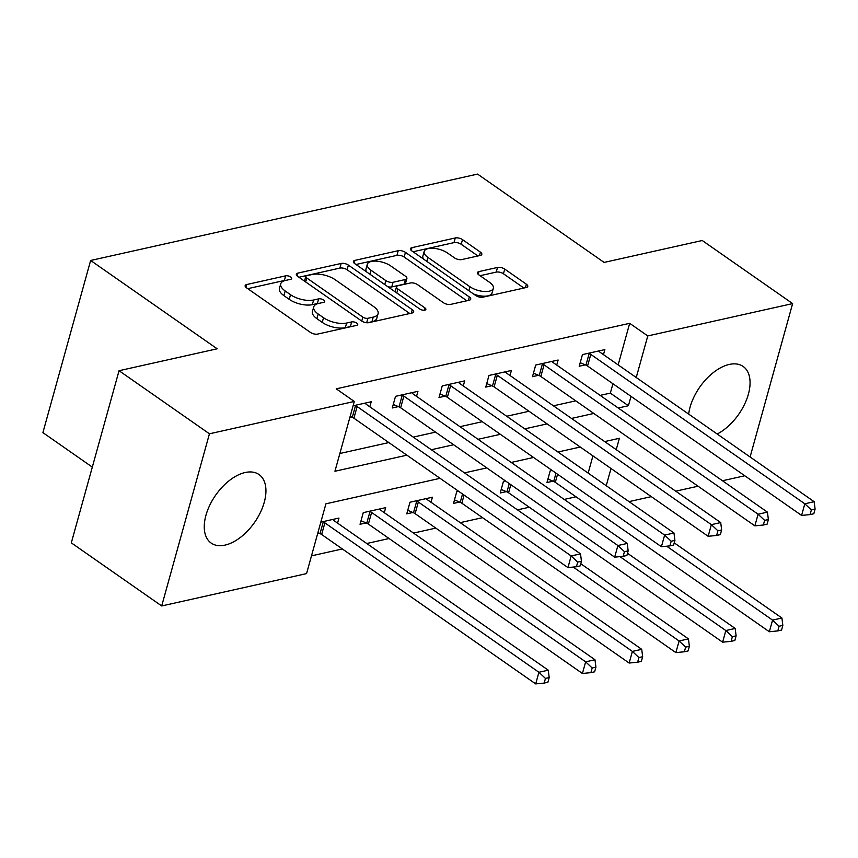 <?xml version="1.0" encoding="UTF-8"?>
<svg xmlns="http://www.w3.org/2000/svg" width="858" height="858" viewBox="0 0 858 858"><rect width="100%" height="100%" fill="white"/><g stroke="black" fill="none" stroke-linecap="round" stroke-linejoin="round"><path stroke-width="1.29" d="M290.712 276.995A3.679 1.598 15.5 0 0 285.66 275.836L246.675 284.545A5.255 2.284 15.5 0 0 245.152 285.617A5.255 2.284 15.5 0 0 246.546 287.838L310.435 332.421A5.255 2.284 15.5 0 0 317.653 334.084L356.638 325.375A3.679 1.598 15.5 0 0 357.7 324.624A3.679 1.598 15.5 0 0 356.724 323.069A3.679 1.598 15.5 0 0 351.673 321.911L346.621 323.037A16.828 7.304 15.5 0 1 323.53 317.728L318.2 314.017A16.828 7.304 15.5 0 1 313.728 306.896A16.828 7.304 15.5 0 1 318.586 303.464L323.638 302.338A3.679 1.598 15.5 0 0 324.699 301.598A3.679 1.598 15.5 0 0 323.713 300.032A3.679 1.598 15.5 0 0 318.661 298.874L313.62 300A16.828 7.304 15.5 0 1 290.519 294.702L285.199 290.98A16.828 7.304 15.5 0 1 280.716 283.859A16.828 7.304 15.5 0 1 285.585 280.437L290.626 279.311A3.679 1.598 15.5 0 0 291.688 278.56A3.679 1.598 15.5 0 0 290.712 276.995M285.682 280.416A3.679 1.598 15.5 0 0 284.373 280.491L247.737 288.674M351.694 326.48A3.679 1.598 15.5 0 0 350.375 326.566L345.334 327.692L346.621 323.037M318.683 303.442A3.679 1.598 15.5 0 0 317.374 303.528L312.333 304.654L313.62 300M688.674 414.114A41.795 23.756 -55.1 0 1 729.289 364.435A41.795 23.756 -55.1 0 1 743.146 366.452A41.795 23.756 -55.1 0 1 746.632 399.506A41.795 23.756 -55.1 0 1 717.202 434.019M225.032 545.109A41.795 23.756 -55.1 0 1 211.175 543.082A41.795 23.756 -55.1 0 1 209.813 505.126A41.795 23.756 -55.1 0 1 245.163 472.522A41.795 23.756 -55.1 0 1 259.019 474.538A41.795 23.756 -55.1 0 1 260.382 512.494A41.795 23.756 -55.1 0 1 225.032 545.109M480.308 255.437A5.255 2.284 15.5 0 0 481.821 254.365A5.255 2.284 15.5 0 0 480.426 252.134L462.505 239.629A5.255 2.284 15.5 0 0 455.287 237.966L411.979 247.64A5.255 2.284 15.5 0 0 410.467 248.713A5.255 2.284 15.5 0 0 411.861 250.933L475.74 295.517A5.255 2.284 15.5 0 0 482.957 297.179L526.265 287.505A5.255 2.284 15.5 0 0 527.777 286.443A5.255 2.284 15.5 0 0 526.383 284.212L504.729 269.101A5.255 2.284 15.5 0 0 497.511 267.449L478.989 271.578A5.255 2.284 15.5 0 0 477.466 272.651A5.255 2.284 15.5 0 0 478.861 274.882L489.596 282.368A14.071 6.103 15.5 0 1 493.339 288.32A14.071 6.103 15.5 0 1 484.137 291.484A14.071 6.103 15.5 0 1 469.969 286.754L427.917 257.4A14.071 6.103 15.5 0 1 424.174 251.448A14.071 6.103 15.5 0 1 433.376 248.284A14.071 6.103 15.5 0 1 447.544 253.024L454.558 257.915A5.255 2.284 15.5 0 0 461.776 259.566L480.308 255.437M440.068 478.324L325.911 503.818L306.563 573.605L161.701 605.952L71.311 542.857L119.047 370.71L217.181 348.798L90.637 260.478L477.574 174.099L604.107 262.419L702.241 240.508L792.631 303.593L750.096 456.982M119.047 370.71L209.438 433.794L354.3 401.458L334.942 471.246L406.896 455.18M618.157 364.897L629.686 323.316L336.229 388.835L354.3 401.458M629.686 323.316L647.769 335.939L792.631 303.593M348.38 265.101A5.255 2.284 15.5 0 0 341.162 263.449L297.865 273.112A5.255 2.284 15.5 0 0 296.342 274.185A5.255 2.284 15.5 0 0 297.737 276.415L361.626 320.999A5.255 2.284 15.5 0 0 368.843 322.651L412.14 312.988A5.255 2.284 15.5 0 0 413.663 311.915A5.255 2.284 15.5 0 0 412.258 309.695L348.38 265.101L347.093 269.755A5.255 2.284 15.5 0 0 339.875 268.104L298.927 277.241M354.922 260.371L398.219 250.708A5.255 2.284 15.5 0 1 405.437 252.37L469.326 296.954A5.255 2.284 15.5 0 1 470.72 299.174A5.255 2.284 15.5 0 1 469.197 300.246L450.664 304.386A5.255 2.284 15.5 0 1 443.447 302.724L417.546 284.641A5.255 2.284 15.5 0 0 410.328 282.99L398.037 285.735A5.255 2.284 15.5 0 0 396.514 286.808A5.255 2.284 15.5 0 0 397.908 289.028L424.882 307.85A3.679 1.598 15.5 0 1 425.858 309.416A3.679 1.598 15.5 0 1 423.455 310.242A3.679 1.598 15.5 0 1 419.744 308.998L354.804 263.674A5.255 2.284 15.5 0 1 353.399 261.443A5.255 2.284 15.5 0 1 354.922 260.371L354.15 263.149M339.865 453.496L388.824 442.567M413.234 437.108L435.553 432.132M459.974 426.683L482.282 421.696M506.703 416.248L529.011 411.261M553.431 405.813L575.739 400.836M600.16 395.377L610.338 393.114L612.934 383.74M349.871 417.438L351.641 417.042M369.819 406.81L371.214 401.759L353.099 405.802M416.548 396.375L417.943 391.323L395.517 396.332L392.288 407.968L398.369 406.606M463.277 385.939L464.682 380.888L442.245 385.896L439.017 397.533L445.098 396.171M510.006 375.504L511.411 370.463L488.974 375.461L485.757 387.097L491.838 385.735M556.735 365.079L558.14 360.028L535.703 365.036L532.486 376.662L538.567 375.311M603.464 354.644L604.869 349.592L582.443 354.601L579.214 366.237L585.295 364.875M311.486 555.855L342.353 548.959M366.763 543.511L389.082 538.524M413.502 533.075L435.81 528.099M460.231 522.64L482.539 517.664M517.471 509.866L529.268 507.228M564.199 499.431L575.997 496.793M588.148 473.101L592.932 455.877M317.61 533.751L319.38 533.354M337.559 523.123L338.964 518.071L320.838 522.125M384.287 512.687L385.692 507.646L363.256 512.644L360.038 524.281L366.119 522.919M431.016 502.262L432.421 497.211L409.985 502.22L406.767 513.845L412.848 512.494M458.708 491.344L456.724 491.784L453.496 503.421L459.577 502.059M505.437 480.909L503.453 481.349L500.225 492.985L506.306 491.623M552.166 470.474L550.182 470.913L546.954 482.55L553.035 481.188M90.637 260.478L42.9 432.625L92.31 467.117M161.701 605.952L209.438 433.794M744.787 475.772L722.468 480.748M698.058 486.207L675.739 491.184M651.329 496.632L629.011 501.619M616.237 449.646L619.379 438.299L604.675 441.58M580.255 447.029L557.947 452.016M533.526 457.464L511.207 462.441M486.797 467.9L464.478 472.876M606.231 485.714L611.003 468.489M618.243 408L628.41 405.727L631.016 396.364M636.239 377.509L647.769 335.939M431.317 449.731L453.635 444.744M478.045 439.296L500.364 434.32M524.774 428.861L547.093 423.884M571.503 418.436L593.822 413.449M610.338 393.114L628.41 405.727M280.716 283.859L279.429 288.513A16.828 7.304 15.5 0 0 283.912 295.635L285.199 290.98M312.333 304.654A16.828 7.304 15.5 0 1 289.232 299.345L283.912 295.635M313.728 306.896L312.43 311.551A16.828 7.304 15.5 0 0 316.913 318.672L318.2 314.017M345.334 327.692A16.828 7.304 15.5 0 1 322.233 322.383L316.913 318.672M409.781 313.513L347.093 269.755M306.864 275.686A3.679 1.598 15.5 0 0 305.802 276.437A3.679 1.598 15.5 0 0 306.778 277.992L362.859 317.128A3.679 1.598 15.5 0 0 367.91 318.286L373.23 317.095A16.828 7.304 15.5 0 0 378.088 313.674A16.828 7.304 15.5 0 0 373.616 306.553L335.285 279.794A16.828 7.304 15.5 0 0 312.183 274.496L306.864 275.686M305.802 276.437L304.515 281.081A3.679 1.598 15.5 0 0 304.504 281.134M378.088 313.674L376.801 318.318A16.828 7.304 15.5 0 1 371.932 321.75L367.31 322.78M355.995 264.5L396.932 255.362L398.219 250.708M466.838 300.772L404.15 257.025A5.255 2.284 15.5 0 0 396.932 255.362M396.514 286.808L395.227 291.452A5.255 2.284 15.5 0 0 395.195 291.87M390.658 265.883A14.071 6.103 15.5 0 0 376.49 261.154A14.071 6.103 15.5 0 0 367.288 264.318A14.071 6.103 15.5 0 0 371.031 270.27L385.843 280.609A5.255 2.284 15.5 0 0 393.061 282.261L405.362 279.526A5.255 2.284 15.5 0 0 406.874 278.453A5.255 2.284 15.5 0 0 405.48 276.222L390.658 265.883M367.288 264.318L366.001 268.972A14.071 6.103 15.5 0 0 366.677 271.965M387.762 286.679A5.255 2.284 15.5 0 0 391.774 286.915L393.061 282.261M406.874 278.453L405.587 283.097A5.255 2.284 15.5 0 1 404.064 284.17L391.774 286.915M424.174 251.448L422.876 256.102A14.071 6.103 15.5 0 0 423.562 259.095M473.519 293.972A14.071 6.103 15.5 0 0 492.052 292.975L493.339 288.32M523.906 288.041L503.442 273.756A5.255 2.284 15.5 0 0 496.224 272.104L480.051 275.708M477.949 255.963L461.207 244.283A5.255 2.284 15.5 0 0 453.989 242.621L413.052 251.759M317.9 532.721L320.034 533.633A5.362 2.327 -164.5 0 1 321.653 534.513L535.692 683.901L538.921 672.275L548.262 670.184L334.223 520.795A5.362 2.327 -164.5 0 1 333.151 519.798L332.883 519.433M322.608 521.728L323.262 521.996A5.362 2.327 -164.5 0 1 324.882 522.887L538.921 672.275L545.452 678.421L544.165 683.075L547.897 682.239L549.195 677.584L545.452 678.421M548.262 670.184L549.195 677.584M544.165 683.075L535.692 683.901M357.132 406.563L353.914 418.2L567.953 567.588L571.171 555.952L357.132 406.563A5.362 2.327 15.5 0 0 355.512 405.684L354.869 405.405M577.713 562.097L576.415 566.752L580.158 565.915L581.445 561.261L577.713 562.097L571.171 555.952L580.523 553.871L366.484 404.483A5.362 2.327 15.5 0 1 365.401 403.474L365.133 403.11M353.914 418.2A5.362 2.327 15.5 0 0 352.295 417.32L350.161 416.398M567.953 567.588L576.415 566.752M581.445 561.261L580.523 553.871M361.014 520.742L366.763 523.198A5.362 2.327 -164.5 0 1 368.382 524.077L582.421 673.476L585.649 661.84L594.991 659.759L380.952 510.36A5.362 2.327 -164.5 0 1 379.88 509.362L379.611 508.998M369.337 511.293L369.991 511.572A5.362 2.327 -164.5 0 1 371.611 512.451L585.649 661.84L592.181 667.985L590.894 672.64L594.626 671.803L595.924 667.149L592.181 667.985M594.991 659.759L595.924 667.149M590.894 672.64L582.421 673.476M407.743 510.306L413.492 512.773A5.362 2.327 -164.5 0 1 415.111 513.652L629.15 663.041L632.378 651.404L641.72 649.324L427.681 499.935A5.362 2.327 -164.5 0 1 426.608 498.927L426.34 498.562M416.076 500.858L416.72 501.136A5.362 2.327 -164.5 0 1 418.339 502.016L632.378 651.404L638.91 657.55L637.623 662.204L641.366 661.368L642.653 656.713L638.91 657.55M641.72 649.324L642.653 656.713M637.623 662.204L629.15 663.041M454.472 499.882L460.22 502.338A5.362 2.327 -164.5 0 1 461.84 503.217L675.879 652.606L679.107 640.98L688.448 638.888L580.769 563.727M573.219 567.063L679.107 640.98L685.639 647.125L684.352 651.769L688.095 650.943L689.382 646.288L685.639 647.125M688.448 638.888L689.382 646.288M684.352 651.769L675.879 652.606M403.871 396.128L400.643 407.764L614.682 557.153L617.899 545.527L403.871 396.128A5.362 2.327 15.5 0 0 402.252 395.248L401.598 394.97M624.442 551.662L623.155 556.316L626.887 555.48L628.174 550.836L624.442 551.662L617.899 545.527L627.252 543.436L413.213 394.047A5.362 2.327 15.5 0 1 412.13 393.039L411.861 392.685M400.643 407.764A5.362 2.327 15.5 0 0 399.024 406.885L393.275 404.429M614.682 557.153L623.155 556.316M628.174 550.836L627.252 543.436M450.6 385.703L447.372 397.329L661.411 546.718L664.639 535.092L450.6 385.703A5.362 2.327 15.5 0 0 448.981 384.813L448.326 384.545M671.17 541.237L669.884 545.892L673.616 545.055L674.914 540.401L671.17 541.237L664.639 535.092L673.98 533L459.942 383.612A5.362 2.327 15.5 0 1 458.869 382.614L458.601 382.25M447.372 397.329A5.362 2.327 15.5 0 0 445.752 396.45L440.004 393.994M661.411 546.718L669.884 545.892M674.914 540.401L673.98 533M497.329 375.268L494.101 386.894L708.14 536.293L711.368 524.656L497.329 375.268A5.362 2.327 15.5 0 0 495.709 374.388L495.055 374.109M717.899 530.802L716.612 535.456L720.345 534.62L721.642 529.965L717.899 530.802L711.368 524.656L720.709 522.576L506.67 373.176A5.362 2.327 15.5 0 1 505.598 372.179L505.33 371.814M494.101 386.894A5.362 2.327 15.5 0 0 492.481 386.014L486.733 383.558M708.14 536.293L716.612 535.456M721.642 529.965L720.709 522.576M501.201 489.446L506.949 491.902A5.362 2.327 -164.5 0 1 508.579 492.782L722.608 642.17L725.836 630.544L735.188 628.453L627.498 553.292M619.948 556.638L725.836 630.544L732.378 636.69L731.08 641.344L734.823 640.508L736.11 635.853L732.378 636.69M735.188 628.453L736.11 635.853M731.08 641.344L722.608 642.17M544.058 364.832L540.83 376.469L754.868 525.857L758.097 514.221L544.058 364.832A5.362 2.327 15.5 0 0 542.438 363.953L541.795 363.674M764.628 520.366L763.341 525.021L767.084 524.184L768.371 519.53L764.628 520.366L758.097 514.221L767.438 512.14L553.399 362.752A5.362 2.327 15.5 0 1 552.327 361.744L552.059 361.379M540.83 376.469A5.362 2.327 15.5 0 0 539.21 375.589L533.462 373.123M754.868 525.857L763.341 525.021M768.371 519.53L767.438 512.14M547.94 479.011L553.689 481.467A5.362 2.327 -164.5 0 1 555.308 482.346L769.336 631.745L772.565 620.109L781.917 618.028L674.227 542.857M666.677 546.203L772.565 620.109L779.107 626.254L777.809 630.909L781.552 630.072L782.839 625.418L779.107 626.254M781.917 618.028L782.839 625.418M777.809 630.909L769.336 631.745M590.787 354.397L587.558 366.034L801.597 515.422L804.825 503.796L590.787 354.397A5.362 2.327 15.5 0 0 589.167 353.517L588.524 353.239M811.357 509.931L810.07 514.586L813.813 513.749L815.1 509.105L811.357 509.931L804.825 503.796L814.167 501.705L600.139 352.316A5.362 2.327 15.5 0 1 599.056 351.308L598.787 350.954M587.558 366.034A5.362 2.327 15.5 0 0 585.939 365.154L580.19 362.698M801.597 515.422L810.07 514.586M815.1 509.105L814.167 501.705M284.373 280.491L285.66 275.836M350.375 326.566L351.673 321.911M317.374 303.528L318.661 298.874M289.232 299.345L290.519 294.702M322.233 322.383L323.53 317.728M245.903 287.312L246.675 284.545M411.293 313.181L412.258 309.695M297.093 275.89L297.865 273.112M339.875 268.104L341.162 263.449M305.684 281.95L306.778 277.992M361.754 321.085L362.859 317.128M366.666 322.747L367.91 318.286M371.932 321.75L373.23 317.095M404.15 257.025L405.437 252.37M468.35 300.439L469.326 296.954M396.814 292.996L397.908 289.028M424.217 310.242L424.882 307.85M369.927 274.228L371.031 270.27M384.749 284.577L385.843 280.609M404.064 284.17L405.362 279.526M426.812 261.368L427.917 257.4M468.865 290.723L469.969 286.754M478.217 274.356L478.989 271.578M496.224 272.104L497.511 267.449M503.442 273.756L504.729 269.101M525.418 287.698L526.383 284.212M411.218 250.407L411.979 247.64M453.989 242.621L455.287 237.966M461.207 244.283L462.505 239.629M479.461 255.62L480.426 252.134M320.034 533.633L323.262 521.996M321.653 534.513L324.882 522.887M355.512 405.684L352.295 417.32M366.763 523.198L369.991 511.572M368.382 524.077L371.611 512.451M413.492 512.773L416.72 501.136M415.111 513.652L418.339 502.016M460.22 502.338L462.537 494.015M461.84 503.217L464.092 495.098M402.252 395.248L399.024 406.885M448.981 384.813L445.752 396.45M495.709 374.388L492.481 386.014M506.949 491.902L509.266 483.58M508.579 492.782L510.821 484.673M542.438 363.953L539.21 375.589M553.689 481.467L555.995 473.144M555.308 482.346L557.561 474.238M589.167 353.517L585.939 365.154"/></g></svg>
